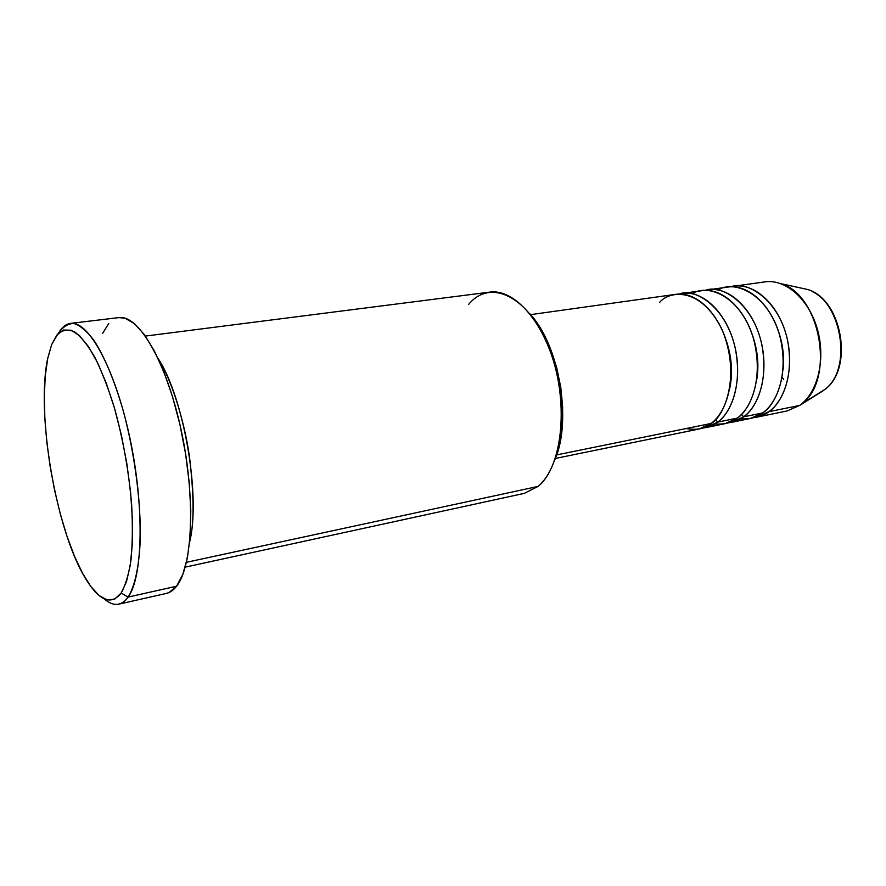 <?xml version="1.0" encoding="UTF-8"?>
<svg xmlns="http://www.w3.org/2000/svg" width="886" height="886" viewBox="0 0 886 886"><rect width="100%" height="100%" fill="white"/><g stroke="black" fill="none" stroke-linecap="round" stroke-linejoin="round"><path stroke-width="1.33" d="M555.378 458.461L699.187 428.979L711.137 423.453C723.364 417.395 741.449 377.724 722.455 330.544C701.047 285.801 668.919 290.763 659.594 302.425M718.369 322.349C730.352 345.252 734.151 367.269 729.743 388.367C734.151 367.269 730.352 345.252 718.369 322.349M705.732 427.628L725.102 423.663L737.207 418.148L717.715 422.113C735.17 409.266 742.734 374.413 733.973 343.059C725.357 311.639 702.454 290.353 682.608 293.388L679.318 294.052C694.402 287.308 726.287 306.545 735.369 348.719C743.265 389.873 727.96 415.434 717.715 422.113L715.511 419.521L717.715 422.113L705.732 427.628L702.41 428.104C708.667 427.329 713.762 425.335 717.715 422.113L737.207 418.148C748.316 411.602 765.216 381.157 753.111 337.289C739.09 293.255 705.367 284.085 692.608 293.753M746.876 321.817C756.522 341.619 759.823 360.801 756.788 379.341C759.823 360.801 756.522 341.619 746.876 321.817M731.482 422.356L750.387 418.469L762.636 412.965L743.62 416.841C761.318 404.06 769.081 369.595 760.365 338.651C751.782 307.641 728.735 286.676 708.645 289.744L705.444 290.386C720.761 283.73 752.856 302.802 761.772 344.366C769.524 384.945 753.986 410.185 743.62 416.841L731.482 422.356L728.248 422.821C734.516 422.013 739.644 420.019 743.62 416.841L762.636 412.965C773.832 406.43 790.932 376.594 779.137 333.446C765.449 290.076 731.471 280.53 718.391 290.01M774.873 322.061C782.039 338.352 784.786 354.256 783.08 369.75M734.051 286.2L730.928 286.809C746.466 280.242 778.75 299.136 787.521 340.124C795.119 380.127 779.37 405.068 768.893 411.691L756.622 417.195L753.465 417.671C759.745 416.819 764.884 414.825 768.893 411.691L799.626 405.434L768.893 411.691C786.801 398.977 794.775 364.888 786.081 334.354C777.543 303.743 754.363 283.099 734.051 286.2L764.961 281.881C785.517 278.758 808.852 299.003 817.346 329.127C825.985 359.173 817.789 392.808 799.626 405.434L823.16 390.759L799.626 405.434L787.189 410.927L756.622 417.195M128.149 597.075L121.183 593.044C111.149 605.703 99.365 601.018 85.82 578.99C56.106 531.379 35.717 412.965 47.778 358.154L51.632 344.665L47.711 358.52L45.264 375.908L44.311 396.153L44.854 418.524L46.836 442.302L50.181 466.734L54.766 491.088L60.481 514.633L67.137 536.661L74.568 556.43L82.553 573.275L90.837 586.521L99.154 595.558L107.195 599.9L114.648 599.124L121.183 593.044L126.488 581.659L130.264 565.213L132.302 544.259L132.424 519.617L130.596 492.361L126.864 463.755L121.393 435.192L114.46 408.025L106.409 383.549L97.648 362.85L88.589 346.747L79.64 335.783L71.179 330.223L63.526 330.035L56.948 334.986L51.632 344.665L57.812 333.978C62.773 329.747 68.41 329.071 74.723 331.94C81.313 336.957 88.102 345.562 95.068 357.745C101.979 371.854 108.446 388.622 114.46 408.025C123.11 439.356 128.824 471.441 131.615 504.278C132.745 524.944 132.546 543.406 131.039 559.653C128.813 574.172 125.524 585.303 121.183 593.044L128.149 597.075C125.358 601.029 122.279 603.377 118.879 604.141C114.261 605.116 109.355 603.333 104.171 598.825C113.364 606.799 121.349 606.212 128.149 597.075L176.558 586.233L128.149 597.075C134.949 586.111 139.268 565.977 140.287 538.788C140.852 501.111 134.65 453.599 123.586 411.979C114.671 381.035 104.792 357.158 93.949 340.379C86.928 331.176 80.283 325.55 73.981 323.49C68.045 323.479 62.862 326.757 58.443 333.324C61.81 327.333 65.841 324.021 70.526 323.39C88.456 320.344 115.136 368.687 129.777 437.529C144.551 506.283 142.978 577.063 128.149 597.075M158.107 358.465C171.02 378.787 184.078 418.923 189.504 457.021C194.156 495.994 194.211 524.246 189.682 541.789C200.956 496.548 183.867 397.327 158.107 358.465M686.063 428.558C696.917 430.408 705.278 428.702 711.137 423.453L556.663 454.906L711.137 423.453C728.536 410.595 736.044 375.642 727.273 344.178C718.646 312.658 695.787 291.284 675.996 294.307L530.603 314.641M185.207 567.14L524.357 493.358L538.012 486.436L186.437 562.311L538.012 486.436C559.409 469.037 568.048 417.284 555.81 369.384C543.76 321.385 514.057 288.515 489.703 292.125L145.415 336.071M118.879 604.141L166.446 593.398C170.123 592.568 173.49 590.187 176.558 586.233C192.86 566.165 195.717 496.481 180.943 429.101C166.324 361.632 138.382 314.408 118.945 317.598L70.526 323.39M820.059 392.686L824.877 389.452C853.428 369.274 841.323 298.97 807.667 289.512L799.881 287.806M740.585 418.845C749.955 419.366 757.297 417.417 762.636 412.965C780.488 400.239 788.407 366.051 779.713 335.417C771.163 304.706 748.005 283.985 727.76 287.075L708.645 289.744M801.653 403.894L824.877 389.452C854.06 368.654 842.165 299.368 807.667 289.512L780.943 283.675C820.713 294.794 835.398 380.094 801.653 403.894L799.626 405.434M782.094 377.436L783.678 379.286M118.768 317.62L124.992 318.174L134.473 323.667L144.418 334.675L154.386 350.967L163.932 371.987L172.593 396.895L179.936 424.593L185.584 453.765L189.261 483.003L190.8 510.89L190.158 536.13L187.433 557.615L182.804 574.505L176.558 586.233L169.016 592.546L166.269 593.443M102.577 333.457L108.779 323.423M533.472 318.152L542.686 332.228L550.538 348.94L556.674 367.579L560.772 387.315L562.665 407.261L562.278 426.52L559.631 444.229L554.979 459.469C572.212 420.285 559.243 344.986 529.883 313.821M715.035 423.94C724.482 424.627 731.869 422.688 737.207 418.148C754.839 405.345 762.558 370.791 753.831 339.748C745.237 308.627 722.223 287.585 702.188 290.652L682.608 293.388M468.683 304.385C490.024 278.226 528.399 295.702 548.733 347.345C569.443 398.689 563.308 466.39 538.012 486.436M741.549 414.349L743.62 416.841M812.938 291.915C843.018 306.49 851.224 369.097 825.763 388.699"/></g></svg>
